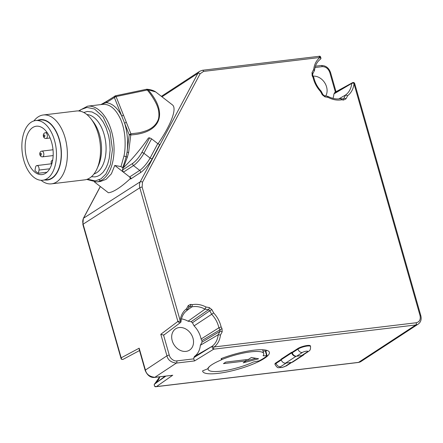 <?xml version="1.0" encoding="UTF-8"?>
<svg xmlns="http://www.w3.org/2000/svg" width="443" height="443" viewBox="0 0 443 443"><rect width="100%" height="100%" fill="white"/><g stroke="black" fill="none" stroke-linecap="round" stroke-linejoin="round"><path stroke-width="0.66" d="M347.65 95.688L345.95 98.889L343.452 100.057L341.808 99.769C337.333 100.6 332.776 99.813 328.141 97.416L324.946 96.862L322.294 94.808L320.544 91.529C316.806 87.448 314.314 82.775 313.074 77.519L312.171 75.831L312.01 72.608L313.71 69.407C314.325 64.29 316.418 60.309 319.996 57.468L203.564 71.412L200.098 73.798L142.48 182.234L142.131 187.029L180.174 320.582C180.827 315.488 182.948 311.54 186.542 308.738L188.242 305.543L190.734 304.374L192.384 304.657C196.858 303.826 201.41 304.612 206.045 307.016L209.24 307.564L211.898 309.624L213.642 312.896C217.386 316.983 219.872 321.651 221.118 326.906L222.015 328.595L222.176 331.824L220.481 335.019C219.866 340.141 217.768 344.117 214.196 346.963L416.226 322.759C419.532 321.945 420.806 319.547 420.042 315.577L354.023 83.816C353.37 88.921 351.249 92.88 347.65 95.688L345.59 94.985L338.812 98.889M214.196 346.963L213.714 347.151L213.709 349.173L415.8 324.963A8.672 6.872 56.8 0 0 418.231 324.093C420.844 322.127 421.714 319.32 420.822 315.682A1.733 0.388 164.1 0 0 420.042 315.577M213.714 347.151L212.031 346.337L194.383 356.51A20.721 16.419 56.8 0 0 200.352 345.269L218.172 334.781A21.873 17.332 -123.2 0 1 212.031 346.337M220.481 335.019L218.172 334.781L219.994 331.353L202.002 342.168L200.352 345.269M222.176 331.824A1.733 0.969 -152 0 0 219.994 331.353L219.916 329.736L218.881 327.792L201.105 339.022A22.106 17.521 56.8 0 0 194.089 325.871L211.676 314.292A23.258 18.429 -123.2 0 1 218.881 327.792L221.118 326.906M222.015 328.595L201.919 340.556L202.002 342.168M213.642 312.896L211.676 314.292L209.794 310.764L192.428 322.753L194.089 325.871M211.898 309.624L209.794 310.764L208.465 309.735L205.026 309.142L188.059 321.197A22.106 17.521 56.8 0 0 181.475 318.866M209.24 307.564A1.733 0.853 99.8 0 1 208.465 309.735L191.099 321.723L192.428 322.753M206.045 307.016L205.026 309.142A23.258 18.429 -123.2 0 0 191.858 306.872L189.964 306.545L188.513 307.63M192.384 304.657L191.858 306.872L187.062 310.366M190.734 304.374A1.733 0.853 99.8 0 1 189.964 306.545L188.712 307.126M188.242 305.543A1.733 0.969 28 0 1 188.884 306.933L189.045 306.75M186.542 308.738L186.891 310.56L188.884 306.933M180.174 320.582L180.882 322.094L180.6 322.454L180.882 322.094C180.035 323.013 179.038 322.792 177.887 321.43L180.229 321.208M142.131 187.029A1.733 0.388 164.1 0 0 139.816 187.782C139.213 185.551 139.362 183.546 140.265 181.78L83.555 218.183C82.653 219.949 82.503 221.949 83.107 224.186L121.177 357.828C121.465 359.19 122.102 359.699 123.093 359.356L123.054 359.378C121.709 359.511 121.028 359.19 121.022 358.415L121.177 357.828L139.174 348.176L139.185 349.361L145.166 370.359A1.733 0.388 -15.9 0 1 145.409 370.06C146.345 374.208 149.485 376.628 154.817 377.336L176.347 363.099C171.015 362.396 167.88 359.971 166.939 355.823L160.809 334.293L163.561 335.096L164.414 334.504M319.996 57.468L320.472 57.28L318.711 56.411M203.564 71.412A1.733 0.986 -96.8 0 0 202.468 70.271L319.082 56.3M319.087 56.3C320.145 55.89 320.765 56.654 320.942 58.587L320.45 59.207A21.873 17.332 -123.2 0 0 320.405 59.235C317.05 61.765 315.089 65.486 314.524 70.409L312.658 73.998A1.733 0.969 28 0 0 312.01 72.608M320.726 58.925L320.472 57.28M313.71 69.407L314.308 70.764M312.171 75.831L312.819 75.598L312.658 73.998M313.074 77.519L313.6 77.752M312.819 75.598L313.827 77.497C314.995 82.603 317.409 87.133 321.081 91.092L322.936 94.569L322.294 94.808M320.544 91.529L320.804 91.252M324.946 96.862A1.733 0.853 -80.2 0 0 324.359 95.732L322.936 94.569M328.141 97.416L327.455 96.402M343.452 100.057A1.733 0.853 -80.2 0 0 342.865 98.927L340.794 98.606C336.647 99.448 332.339 98.695 327.87 96.352L324.359 95.732M341.808 99.769L340.623 98.673M345.95 98.889A1.733 0.969 -152 0 0 343.768 98.418L342.865 98.927L343.768 98.418L345.59 94.985A21.873 17.332 -123.2 0 0 351.731 83.428L352.55 82.647L334.98 92.288M354.023 83.816L353.963 83.212L352.035 83.168M420.822 315.682L354.693 83.544L353.963 83.212M281.128 359.445L275.961 362.823A7.082 1.578 164.1 0 0 274.942 364.068L275.092 364.611A7.082 1.578 -15.9 0 1 276.116 363.36L275.961 362.823M291.527 352.335L281.056 359.179L281.205 359.722A4.048 3.206 56.8 0 0 285.597 363.122L291.738 362.385A4.048 3.206 56.8 0 0 292.867 361.975L303.344 355.131A4.048 3.206 -123.2 0 1 302.209 355.535L296.068 356.272A4.048 3.206 -123.2 0 1 291.682 352.877L291.527 352.335L292.12 352.263L292.275 352.805A4.048 3.206 56.8 0 0 296.66 356.2L302.342 352.49A4.048 3.206 -123.2 0 1 297.956 349.09L297.801 348.552L292.12 352.263M292.275 352.805L297.956 349.09A7.082 1.578 -15.9 0 1 305.41 346.36A7.082 1.578 -15.9 0 1 310.549 346.459L310.393 345.917A7.082 1.578 164.1 0 0 305.26 345.822A7.082 1.578 164.1 0 0 297.801 348.552M221.816 359.5L221.306 359.921A29.476 6.567 164.1 0 0 207.734 368.786L202.606 370.869A34.676 7.725 164.1 0 0 202.672 371.278A34.676 7.725 164.1 0 0 238.14 369.207A34.676 7.725 164.1 0 0 269.372 352.279A34.676 7.725 164.1 0 0 221.661 358.415L221.029 358.847L221.816 359.5L221.522 358.47L221.838 359.533M212.208 346.321A1.157 1.052 180 0 0 212.158 346.365C212.02 347.772 212.535 348.707 213.709 349.173L194.599 360.912L193.674 358.869L176.774 360.895C174.132 361.505 169.979 358.453 169.248 355.07L163.561 335.096M332.959 98.357A20.721 16.419 56.8 0 0 333.911 93.916L351.731 83.428M304.153 354.284A4.048 3.206 -123.2 0 1 303.344 355.131M302.342 352.49A3.035 0.676 -15.9 0 1 306.368 351.177A3.035 0.676 -15.9 0 1 307.304 351.892L301.622 355.607A4.048 3.206 56.8 0 0 302.752 355.197L308.433 351.487C308.815 350.823 310.726 351.161 310.549 346.459M301.622 355.607L296.66 356.2M194.383 356.51L193.674 358.869M172.144 375.326L154.817 377.336A1.733 0.986 83.2 0 1 154.563 377.43L172.144 375.326M165.909 376.074L154.441 384.075C153.942 385.698 154.607 386.534 156.457 386.589L156.03 386.706M207.634 368.903A34.676 7.725 164.1 0 0 208.011 368.925M265.9 351.299A34.676 7.725 164.1 0 0 266.83 350.369M192.998 338.219A12.714 10.078 56.8 0 0 175.655 328.817A12.714 10.078 56.8 0 0 174.177 344.975A12.714 10.078 56.8 0 0 189.565 350.108A12.714 10.078 56.8 0 0 192.998 338.219M201.105 339.022L201.919 340.556M188.059 321.197L191.099 321.723M121.033 358.47L82.863 224.485L83.35 218.399A1.733 0.969 28 0 1 83.555 218.183L100.362 186.553M140.359 172.687L130.657 179.027L129.633 176.967L139.7 170.389A1.733 1.373 -123.2 0 1 140.359 172.687C143.482 170.926 150.061 163.135 152.314 158.516L159.707 144.601L157.774 143.626L151.567 138.825L143.897 153.261L150.099 158.068L157.774 143.626M148.466 137.945A52.307 12.764 127.8 0 1 122.999 168.119L122.406 170.101L132.845 163.284C136.112 160.853 139.058 157.365 141.682 152.813L149.634 137.845L148.466 137.945M325.743 95.97A12.714 10.078 56.8 0 0 326.557 86.861A12.714 10.078 56.8 0 0 313.112 76.152M335.395 92.155L333.911 93.916M165.034 376.173L154.225 384.413C154.308 386.218 154.928 386.977 156.08 386.7L358.298 362.474L360.979 361.51A8.672 6.872 56.8 0 1 358.553 362.38L156.457 386.589L172.764 375.188M263.037 351.138L265.8 350.939L267.051 355.663A34.1 7.597 -15.9 0 1 259.111 360.851L253.446 361.986A28.9 6.435 -15.9 0 1 224.745 370.641A28.9 6.435 -15.9 0 1 208.155 369.423A28.9 6.435 -15.9 0 1 210.209 365.896M152.314 158.516A1.733 0.969 28 0 1 150.099 158.068A11.557 2.819 -52.2 0 1 139.7 170.389L133.498 165.582L123.431 172.161L129.633 176.967M149.634 137.845L151.567 138.825M123.431 172.161L122.406 170.101M263.408 355.214L263.585 355.834L267.107 355.546M263.585 355.834L263.092 355.679A28.9 6.435 -15.9 0 0 263.74 353.592L262.644 349.754M221.838 359.555A28.9 6.435 -15.9 0 1 263.74 353.592M246.103 360.923L243.196 362.823L258.618 358.791L251.375 357.479L248.462 359.378L225.792 362.097L223.433 363.637L246.103 360.923L245.754 359.705M246.098 360.901L255.988 358.315M33.945 120.9A34.676 19.691 83.2 0 1 38.137 116.897A34.676 19.691 83.2 0 1 43.27 114.981A34.676 19.691 83.2 0 1 66.948 147.07A34.676 19.691 83.2 0 1 51.521 183.845A34.676 19.691 83.2 0 1 41.055 180.29M51.521 183.845L84.668 179.869A34.676 19.691 -96.8 0 0 89.807 177.953A34.676 19.691 -96.8 0 0 97.023 168.75A34.676 19.691 -96.8 0 0 91.048 118.901A34.676 19.691 -96.8 0 0 76.423 111.01L43.27 114.981M37.76 120.297A30.395 17.26 83.2 0 1 61.034 147.779A30.395 17.26 83.2 0 1 44.909 179.98M97.023 168.75L98.484 165.455A30.395 17.26 -96.8 0 0 93.251 121.759L91.048 118.901M42.749 180.235L47.473 179.67A30.052 17.067 -96.8 0 0 51.925 178.008A30.052 17.067 -96.8 0 0 60.193 143.742A30.052 17.067 -96.8 0 0 40.324 119.992L35.601 120.557A30.052 17.067 83.2 0 1 55.469 144.313A30.052 17.067 83.2 0 1 47.202 178.573A30.052 17.067 83.2 0 1 42.749 180.235A30.052 17.067 83.2 0 1 22.228 152.425A30.052 17.067 83.2 0 1 35.601 120.557M26.741 158.522A24.354 13.827 -96.8 0 0 42.085 174.575A24.354 13.827 -96.8 0 0 52.905 148.754A24.354 13.827 -96.8 0 0 36.293 126.216A24.354 13.827 -96.8 0 0 26.741 158.522M83.755 112.483L87.326 111.448L92.017 111.957L96.807 114.56L99.531 117.079L103.164 121.963L106.071 127.745L108.685 136.051L109.731 142.142L110.097 150.255L109.249 158.24L107.699 164.01L105.811 168.29L103.025 172.344L99.93 175.057L97.549 176.275L94.94 176.895L91.446 176.707M49.705 168.794L39.028 170.062A3.173 1.805 83.2 0 0 36.902 165.555A3.173 1.805 83.2 0 0 35.534 167.349L34.925 170.544A24.348 13.827 -96.8 0 0 38.414 173.257L46.98 172.222M39.028 170.062L38.414 173.257M123.935 156.124L126.15 156.589C125.164 160.637 123.974 164.336 122.578 167.675L120.989 166.601L123.935 156.124C125.042 151.528 125.375 145.287 124.932 137.402C124.35 130.868 122.999 125.048 120.884 119.942C115.977 108.978 109.864 103.795 102.538 104.387L87.537 106.187L78.511 110.955M86.717 179.432L96.613 181.935L100.323 181.492L106.043 179.371L111.381 173.822L114.759 165.449L120.989 166.601M102.538 104.387A1.733 1.44 84.1 0 0 103.634 103.496L101.015 104.57M104.111 102.793L106.901 101.176A1.733 1.362 57.2 0 0 106.398 102.654L103.634 103.496A1.733 1.185 -118.2 0 1 104.111 102.793L100.888 104.587M127.368 157.132A1.733 0.659 17 0 1 126.15 156.589L127.102 151.982L129.206 134.777L121.825 116.221C117.639 108.02 112.494 103.496 106.398 102.654L114.372 97.51L115.462 95.788L146.594 89.264L148.067 89.752C168.512 113.236 161.047 132.933 131.05 134.927L129.206 134.777L130.912 133.819L126.36 122.39A1.733 0.82 158.3 0 0 124.66 123.348C127.434 132.413 128.248 141.959 127.102 151.982A1.733 0.548 11.9 0 0 128.62 152.53L127.368 157.132L123.398 167.742M94.503 182.018L108.38 192.755A57.795 14.104 -52.2 0 0 130.619 178.324M130.962 177.997L114.759 165.449M126.36 122.39L123.525 115.269A1.733 0.82 158.3 0 0 121.825 116.221L114.372 97.51L116.077 96.557L147.214 90.029L146.489 89.336M122.578 167.675L123.165 168.251M158.018 143.809A52.307 12.764 -52.2 0 0 172.465 104.925L155.703 91.945L148.067 89.752L147.214 90.029C150.714 93.761 156.412 102.793 157.581 107.068C158.688 109.404 159.74 116.487 157.985 120.23C156.13 124.516 152.868 127.717 148.195 129.838C147.131 130.502 141.245 132.496 138.111 132.917L130.912 133.819L128.62 152.53M99.154 180.024L100.639 180.744M106.901 101.176L115.352 95.86L116.077 96.557L123.525 115.269M146.688 89.27L147.17 89.242C150.886 89.652 153.732 90.555 155.692 91.945M416.226 322.759A1.733 0.986 83.2 0 1 415.8 324.963L358.553 362.38A1.733 0.986 83.2 0 1 358.298 362.474M180.938 322.083C181.436 317.011 183.408 313.179 186.846 310.587A21.873 17.332 -123.2 0 1 186.891 310.56M82.863 224.485A1.733 0.388 164.1 0 1 83.107 224.186L139.816 187.782L177.887 321.43L160.809 334.293M142.48 182.234A1.733 0.969 -152 0 0 140.265 181.78L197.883 73.35A8.672 6.872 -123.2 0 1 199.787 71.24L161.379 96.341M200.098 73.798A1.733 0.969 -152 0 0 197.883 73.35L161.983 96.807M176.774 360.895A1.733 0.986 -96.8 0 1 176.347 363.099L194.599 360.912M212.125 346.299L193.763 357.673M139.174 348.176L145.409 370.06L166.939 355.823A1.733 0.388 -15.9 0 1 169.248 355.07M334.531 92.753L351.853 83.339M275.092 364.611C276.676 367.009 277.839 368.028 278.586 367.673L282.102 367.485L286.599 365.757A4.048 3.206 -123.2 0 1 285.464 366.167A3.035 0.676 -15.9 0 1 281.432 367.474A3.035 0.676 -15.9 0 1 280.502 366.76A4.048 3.206 -123.2 0 1 276.116 363.36L281.288 359.982M281.205 359.722L291.682 352.877M320.92 65.597A1.733 0.986 83.2 0 1 321.175 65.503A1.733 0.986 83.2 0 1 322.266 66.644C325.804 66.649 328.307 68.587 329.786 72.469L335.373 92.072M315.034 67.513L322.266 66.644M336.021 91.718L330.567 72.569A1.733 0.388 164.1 0 0 329.786 72.469M280.502 366.76L286.184 363.05M285.597 363.122L296.068 356.272M307.304 351.892A4.048 3.206 56.8 0 0 308.433 351.487M302.209 355.535L291.738 362.385M291.14 362.457L285.464 366.167M141.682 152.813A1.733 0.969 -152 0 1 143.897 153.261A11.557 2.819 127.8 0 1 133.498 165.582A1.733 1.373 -123.2 0 1 132.845 163.284M154.762 383.765A21.873 17.332 56.8 0 0 159.851 376.799M265.274 350.867L266.586 355.474M93.999 173.949A30.052 17.067 -96.8 0 0 96.796 172.632A30.052 17.067 -96.8 0 0 105.334 139.822A30.052 17.067 -96.8 0 0 86.883 114.56M79.269 111.032L81.252 109.493L86.939 107.422L94.558 109.022L103.147 116.963L110.019 131.831L112.444 149.601L110.368 164.508L105.905 174.01L101.01 178.85L95.223 180.932L87.432 179.177M96.613 181.935A38.142 21.663 -96.8 0 0 102.267 179.825A38.142 21.663 -96.8 0 0 112.766 136.339A38.142 21.663 -96.8 0 0 87.548 106.182M42.96 156.684A2.891 1.639 83.2 0 1 42.534 156.844C39.344 157.077 38.679 151.656 41.841 151.102A2.891 1.639 83.2 0 1 43.752 153.389A2.891 1.639 83.2 0 1 42.96 156.684M46.476 138.316A2.891 1.639 83.2 0 1 46.05 138.476C42.86 138.709 42.201 133.288 45.363 132.734A2.891 1.639 83.2 0 1 47.274 135.021A2.891 1.639 83.2 0 1 46.476 138.316M41.077 155.227C38.408 154.175 42.406 151.567 41.077 155.227M51.803 163.904L52.324 161.944M44.599 136.859C41.93 135.807 45.922 133.199 44.599 136.859M202.468 70.271L199.787 71.24M418.231 324.093L360.979 361.51M354.693 83.544C354.322 82.592 353.608 82.293 352.55 82.647M139.523 350.546L123.243 359.279M164.093 334.886L180.606 322.449M100.301 186.503L83.35 218.399M330.567 72.569C328.806 67.807 325.677 65.448 321.175 65.503L315.433 66.19M286.599 365.757L291.765 362.38M145.166 370.359C147.353 375.454 150.487 377.807 154.563 377.43M159.735 376.81L154.801 383.732M208.155 369.423L207.878 368.449M36.902 165.555L51.244 163.805M53.01 149.767L41.841 151.102M53.166 155.571L42.534 156.844M47.113 132.523L45.363 132.734M50.109 137.989L46.05 138.476M51.609 164.514L51.083 161.883L51.371 161.047L52.723 159.906M114.875 96.031L115.462 95.788"/></g></svg>
